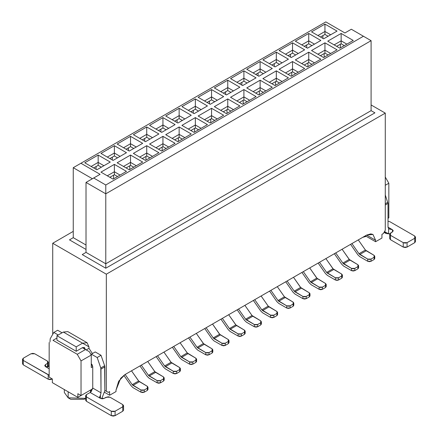 <?xml version="1.0" encoding="UTF-8"?>
<svg xmlns="http://www.w3.org/2000/svg" width="438" height="438" viewBox="0 0 438 438"><rect width="100%" height="100%" fill="white"/><g stroke="black" fill="none" stroke-linecap="round" stroke-linejoin="round"><path stroke-width="0.66" d="M52.746 243.254L106.314 274.183L385.254 113.135L371.095 104.967L385.254 113.135L106.314 274.183L106.314 391.271L108.23 392.371L109.631 391.561L109.631 395.246L109.631 391.561L108.23 392.371L104.846 390.422L106.314 391.271L106.314 274.183L52.746 243.254L52.746 334.347L52.746 243.254L73.277 231.401L52.746 243.254M374.923 112.845L105.804 268.22L82.207 254.593L105.804 268.22L374.923 112.845L371.095 110.633L371.095 40.679L105.804 193.842L105.804 263.802L371.095 110.633L374.923 112.845M86.034 249.441L69.456 239.871L73.277 237.659L73.277 167.705L73.277 237.659L86.034 245.023L73.277 237.659L69.456 239.871L86.034 249.441M86.034 182.432L86.034 252.387L105.804 263.802L105.804 193.842L86.034 182.432L100.067 174.329L80.931 163.286L325.817 21.9L344.952 32.943L351.331 29.264L371.095 40.679L371.095 110.633L105.804 263.802L105.804 268.22L105.804 263.802L86.034 252.387L86.034 182.432L105.804 193.842L371.095 40.679L363.447 36.261L105.804 185.006L105.804 193.842L105.804 185.006L93.688 178.014L86.034 182.432M92.413 178.748L73.277 167.705L80.931 163.286L73.277 167.705L92.413 178.748M86.034 252.387L82.207 254.593L86.034 252.387M116.01 390.088L116.01 391.561L116.01 390.088L118.621 381.29L124.934 374.627L366.633 235.086L372.946 234.456L375.563 240.238L366.633 235.086L375.563 240.238L375.563 241.71L375.563 240.238L372.946 234.456L370.778 233.87L366.633 235.086L124.934 374.627L120.669 378.339L116.01 390.088M365.358 235.819L375.563 241.71L381.941 238.031L381.941 234.346L381.941 238.031L375.563 241.71L365.358 235.819M91.263 367.559L92.73 366.71L91.263 367.559L91.263 355.037L91.263 367.559M52.998 340.31L77.236 354.304L85.525 349.513L82.399 347.712L89.352 351.725L91.263 355.037L89.352 351.725L85.525 349.513L77.236 354.304L81.057 360.928L91.263 355.037L81.057 360.928L81.057 395.541L92.648 388.851L81.057 395.541L81.057 360.928L77.236 354.304L52.998 340.31L56.951 338.026L52.998 340.31M385.254 185.301L388.824 183.243L385.254 177.056L388.824 183.243L385.254 185.301M49.176 377.129L49.176 342.521L49.176 377.129L52.363 378.969L52.363 382.653L52.363 378.969L49.176 377.129M387.997 218.332L388.824 217.85L388.824 183.243L388.824 217.85L387.997 218.332M52.363 382.653L77.871 397.381L77.871 393.696L81.057 395.541L77.871 393.696L77.871 397.381L92.648 388.851L77.871 397.381L52.363 382.653M104.682 392.388L109.631 395.246L116.01 391.561L109.631 395.246L104.682 392.388M381.941 234.346L383.343 233.536L385.254 230.224L385.254 113.135L385.254 230.224L383.343 233.536L381.941 234.346M106.314 391.271L108.23 392.371L106.314 391.271M364.766 236.159L365.626 235.972M68.18 391.786L68.18 397.824L85.624 398.366L68.18 397.824L68.18 391.786M64.348 389.574L64.348 392.486L68.18 397.824L69.658 398.558M366.245 236.334L362.867 237.259L366.245 236.334M84.123 399.297L70.732 399.297L84.118 399.297L85.624 398.427M70.732 399.297L68.18 397.824L70.732 399.297M320.463 36.995L324.925 34.416L324.925 31.47L317.911 35.522L324.925 31.47L324.925 34.416L328.117 36.261L324.925 34.416L320.463 36.995M330.668 34.788L324.925 31.47L330.668 34.788M336.658 46.346L341.125 43.773L341.125 40.827L334.112 44.873L341.125 40.827L341.125 43.773L344.312 45.612L341.125 43.773L336.658 46.346M346.863 44.139L341.125 40.827L346.863 44.139M339.85 48.191L353.242 40.455L341.125 33.463L341.125 40.827L341.125 33.463L327.733 41.194L339.85 48.191L327.733 41.194L341.125 33.463L353.242 40.455L339.85 48.191M323.649 38.834L337.041 31.103L324.925 24.106L324.925 31.47L324.925 24.106L311.533 31.843L323.649 38.834L311.533 31.843L324.925 24.106L337.041 31.103L323.649 38.834M304.262 46.346L308.73 43.773L308.73 40.827L301.711 44.873L308.73 40.827L308.73 43.773L311.916 45.612L308.73 43.773L304.262 46.346M314.468 44.139L308.73 40.827L314.468 44.139M320.463 55.697L324.925 53.124L324.925 50.178L317.911 54.224L324.925 50.178L324.925 53.124L328.117 54.964L324.925 53.124L320.463 55.697M330.668 53.491L324.925 50.178L330.668 53.491M323.649 57.542L337.041 49.806L324.925 42.815L324.925 50.178L324.925 42.815L311.533 50.545L323.649 57.542L311.533 50.545L324.925 42.815L337.041 49.806L323.649 57.542M307.454 48.191L320.846 40.455L308.73 33.463L308.73 40.827L308.73 33.463L295.338 41.194L307.454 48.191L295.338 41.194L308.73 33.463L320.846 40.455L307.454 48.191M288.067 55.697L292.529 53.124L292.529 50.178L285.516 54.224L292.529 50.178L292.529 53.124L295.716 54.964L292.529 53.124L288.067 55.697M298.267 53.491L292.529 50.178L298.267 53.491M304.262 65.054L308.73 62.475L308.73 59.53L301.711 63.581L308.73 59.53L308.73 62.475L311.916 64.315L308.73 62.475L304.262 65.054M314.468 62.842L308.73 59.53L314.468 62.842M307.454 66.894L320.846 59.163L308.73 52.166L308.73 59.53L308.73 52.166L295.338 59.897L307.454 66.894L295.338 59.897L308.73 52.166L320.846 59.163L307.454 66.894M291.254 57.542L304.645 49.806L292.529 42.815L292.529 50.178L292.529 42.815L279.137 50.545L291.254 57.542L279.137 50.545L292.529 42.815L304.645 49.806L291.254 57.542M271.867 65.054L276.334 62.475L276.334 59.53L269.315 63.581L276.334 59.53L276.334 62.475L279.521 64.315L276.334 62.475L271.867 65.054M282.072 62.842L276.334 59.53L282.072 62.842M288.067 74.405L292.529 71.827L292.529 68.881L285.516 72.932L292.529 68.881L292.529 71.827L295.716 73.666L292.529 71.827L288.067 74.405M298.267 72.193L292.529 68.881L298.267 72.193M291.254 76.245L304.645 68.514L292.529 61.517L292.529 68.881L292.529 61.517L279.137 69.248L291.254 76.245L279.137 69.248L292.529 61.517L304.645 68.514L291.254 76.245M275.059 66.894L288.45 59.163L276.334 52.166L276.334 59.53L276.334 52.166L262.937 59.897L275.059 66.894L262.937 59.897L276.334 52.166L288.45 59.163L275.059 66.894M255.672 74.405L260.134 71.827L260.134 68.881L253.12 72.932L260.134 68.881L260.134 71.827L263.32 73.666L260.134 71.827L255.672 74.405M265.871 72.193L260.134 68.881L265.871 72.193M271.867 83.757L276.334 81.178L276.334 78.232L269.315 82.284L276.334 78.232L276.334 81.178L279.521 83.017L276.334 81.178L271.867 83.757M282.072 81.545L276.334 78.232L282.072 81.545M275.059 85.596L288.45 77.865L276.334 70.868L276.334 78.232L276.334 70.868L262.937 78.599L275.059 85.596L262.937 78.599L276.334 70.868L288.45 77.865L275.059 85.596M258.858 76.245L272.25 68.514L260.134 61.517L260.134 68.881L260.134 61.517L246.742 69.248L258.858 76.245L246.742 69.248L260.134 61.517L272.25 68.514L258.858 76.245M239.471 83.757L243.933 81.178L243.933 78.232L236.92 82.284L243.933 78.232L243.933 81.178L247.125 83.017L243.933 81.178L239.471 83.757M249.676 81.545L243.933 78.232L249.676 81.545M255.672 93.108L260.134 90.529L260.134 87.584L253.12 91.635L260.134 87.584L260.134 90.529L263.32 92.369L260.134 90.529L255.672 93.108M265.871 90.896L260.134 87.584L265.871 90.896M258.858 94.947L272.25 87.217L260.134 80.22L260.134 87.584L260.134 80.22L246.742 87.95L258.858 94.947L246.742 87.95L260.134 80.22L272.25 87.217L258.858 94.947M242.657 85.596L256.049 77.865L243.933 70.868L243.933 78.232L243.933 70.868L230.541 78.599L242.657 85.596L230.541 78.599L243.933 70.868L256.049 77.865L242.657 85.596M223.27 93.108L227.738 90.529L227.738 87.584L220.725 91.635L227.738 87.584L227.738 90.529L230.925 92.369L227.738 90.529L223.27 93.108M233.476 90.896L227.738 87.584L233.476 90.896M239.471 102.459L243.933 99.88L243.933 96.935L236.92 100.986L243.933 96.935L243.933 99.88L247.125 101.725L243.933 99.88L239.471 102.459M249.676 100.253L243.933 96.935L249.676 100.253M242.657 104.299L256.049 96.568L243.933 89.571L243.933 96.935L243.933 89.571L230.541 97.307L242.657 104.299L230.541 97.307L243.933 89.571L256.049 96.568L242.657 104.299M226.462 94.947L239.854 87.217L227.738 80.22L227.738 87.584L227.738 80.22L214.346 87.95L226.462 94.947L214.346 87.95L227.738 80.22L239.854 87.217L226.462 94.947M207.075 102.459L211.538 99.88L211.538 96.935L204.524 100.986L211.538 96.935L211.538 99.88L214.73 101.725L211.538 99.88L207.075 102.459M217.275 100.253L211.538 96.935L217.275 100.253M223.27 111.81L227.738 109.232L227.738 106.286L220.725 110.338L227.738 106.286L227.738 109.232L230.925 111.077L227.738 109.232L223.27 111.81M233.476 109.604L227.738 106.286L233.476 109.604M226.462 113.65L239.854 105.919L227.738 98.922L227.738 106.286L227.738 98.922L214.346 106.658L226.462 113.65L214.346 106.658L227.738 98.922L239.854 105.919L226.462 113.65M210.262 104.299L223.654 96.568L211.538 89.571L211.538 96.935L211.538 89.571L198.146 97.307L210.262 104.299L198.146 97.307L211.538 89.571L223.654 96.568L210.262 104.299M190.875 111.81L195.343 109.232L195.343 106.286L188.324 110.338L195.343 106.286L195.343 109.232L198.529 111.077L195.343 109.232L190.875 111.81M201.08 109.604L195.343 106.286L201.08 109.604M207.075 121.162L211.538 118.588L211.538 115.643L204.524 119.689L211.538 115.643L211.538 118.588L214.73 120.428L211.538 118.588L207.075 121.162M217.275 118.955L211.538 115.643L217.275 118.955M210.262 123.007L223.654 115.271L211.538 108.279L211.538 115.643L211.538 108.279L198.146 116.01L210.262 123.007L198.146 116.01L211.538 108.279L223.654 115.271L210.262 123.007M194.067 113.65L207.459 105.919L195.343 98.922L195.343 106.286L195.343 98.922L181.951 106.658L194.067 113.65L181.951 106.658L195.343 98.922L207.459 105.919L194.067 113.65M174.68 121.162L179.142 118.588L179.142 115.643L172.129 119.689L179.142 115.643L179.142 118.588L182.328 120.428L179.142 118.588L174.68 121.162M184.88 118.955L179.142 115.643L184.88 118.955M190.875 130.513L195.343 127.94L195.343 124.994L188.324 129.04L195.343 124.994L195.343 127.94L198.529 129.779L195.343 127.94L190.875 130.513M201.08 128.307L195.343 124.994L201.08 128.307M194.067 132.358L207.459 124.622L195.343 117.63L195.343 124.994L195.343 117.63L181.951 125.361L194.067 132.358L181.951 125.361L195.343 117.63L207.459 124.622L194.067 132.358M177.866 123.007L191.258 115.271L179.142 108.279L179.142 115.643L179.142 108.279L165.75 116.01L177.866 123.007L165.75 116.01L179.142 108.279L191.258 115.271L177.866 123.007M158.479 130.513L162.941 127.94L162.941 124.994L155.928 129.04L162.941 124.994L162.941 127.94L166.133 129.779L162.941 127.94L158.479 130.513M168.685 128.307L162.941 124.994L168.685 128.307M174.68 139.87L179.142 137.291L179.142 134.346L172.129 138.397L179.142 134.346L179.142 137.291L182.328 139.131L179.142 137.291L174.68 139.87M184.88 137.658L179.142 134.346L184.88 137.658M177.866 141.709L191.258 133.979L179.142 126.982L179.142 134.346L179.142 126.982L165.75 134.712L177.866 141.709L165.75 134.712L179.142 126.982L191.258 133.979L177.866 141.709M161.666 132.358L175.063 124.622L162.941 117.63L162.941 124.994L162.941 117.63L149.55 125.361L161.666 132.358L149.55 125.361L162.941 117.63L175.063 124.622L161.666 132.358M142.284 139.87L146.746 137.291L146.746 134.346L139.733 138.397L146.746 134.346L146.746 137.291L149.933 139.131L146.746 137.291L142.284 139.87M152.484 137.658L146.746 134.346L152.484 137.658M158.479 149.221L162.941 146.642L162.941 143.697L155.928 147.748L162.941 143.697L162.941 146.642L166.133 148.482L162.941 146.642L158.479 149.221M168.685 147.009L162.941 143.697L168.685 147.009M161.666 151.061L175.063 143.33L162.941 136.333L162.941 143.697L162.941 136.333L149.55 144.064L161.666 151.061L149.55 144.064L162.941 136.333L175.063 143.33L161.666 151.061M145.471 141.709L158.863 133.979L146.746 126.982L146.746 134.346L146.746 126.982L133.355 134.712L145.471 141.709L133.355 134.712L146.746 126.982L158.863 133.979L145.471 141.709M126.084 149.221L130.546 146.642L130.546 143.697L123.532 147.748L130.546 143.697L130.546 146.642L133.738 148.482L130.546 146.642L126.084 149.221M136.289 147.009L130.546 143.697L136.289 147.009M142.284 158.572L146.746 155.994L146.746 153.048L139.733 157.1L146.746 153.048L146.746 155.994L149.933 157.833L146.746 155.994L142.284 158.572M152.484 156.361L146.746 153.048L152.484 156.361M145.471 160.412L158.863 152.681L146.746 145.684L146.746 153.048L146.746 145.684L133.355 153.415L145.471 160.412L133.355 153.415L146.746 145.684L158.863 152.681L145.471 160.412M129.27 151.061L142.662 143.33L130.546 136.333L130.546 143.697L130.546 136.333L117.154 144.064L129.27 151.061L117.154 144.064L130.546 136.333L142.662 143.33L129.27 151.061M109.883 158.572L114.351 155.994L114.351 153.048L107.332 157.1L114.351 153.048L114.351 155.994L117.537 157.833L114.351 155.994L109.883 158.572M120.089 156.361L114.351 153.048L120.089 156.361M126.084 167.924L130.546 165.345L130.546 162.399L123.532 166.451L130.546 162.399L130.546 165.345L133.738 167.185L130.546 165.345L126.084 167.924M136.289 165.712L130.546 162.399L136.289 165.712M129.27 169.763L142.662 162.033L130.546 155.036L130.546 162.399L130.546 155.036L117.154 162.766L129.27 169.763L117.154 162.766L130.546 155.036L142.662 162.033L129.27 169.763M113.075 160.412L126.467 152.681L114.351 145.684L114.351 153.048L114.351 145.684L100.959 153.415L113.075 160.412L100.959 153.415L114.351 145.684L126.467 152.681L113.075 160.412M325.817 21.9L80.931 163.286L100.067 174.329L93.688 178.014L105.804 185.006L363.447 36.261L351.331 29.264L344.952 32.943L325.817 21.9M110.266 162.033L96.875 169.763L84.758 162.766L98.15 155.036L110.266 162.033L98.15 155.036L98.15 162.399L91.137 166.451L98.15 162.399L98.15 165.345L98.15 162.399L103.888 165.712L98.15 162.399L98.15 155.036L84.758 162.766L96.875 169.763L110.266 162.033M126.467 171.384L113.075 179.115L100.959 172.123L114.351 164.387L126.467 171.384L114.351 164.387L114.351 171.751L107.332 175.802L114.351 171.751L114.351 174.696L114.351 171.751L120.089 175.069L114.351 171.751L114.351 164.387L100.959 172.123L113.075 179.115L126.467 171.384M93.688 167.924L98.15 165.345L101.342 167.185L98.15 165.345L93.688 167.924M109.883 177.275L114.351 174.696L117.537 176.541L114.351 174.696L109.883 177.275M322.888 35.598L322.888 38.396L322.888 35.598M340.359 47.895L340.359 44.211L340.359 47.895M306.688 44.95L306.688 47.747L306.688 44.95M324.158 57.247L324.158 53.562L324.158 57.247M290.487 54.301L290.487 57.099L290.487 54.301M307.963 66.598L307.963 62.919L307.963 66.598M274.292 63.652L274.292 66.45L274.292 63.652M291.763 75.949L291.763 72.27L291.763 75.949M258.091 73.004L258.091 75.801L258.091 73.004M275.568 85.3L275.568 81.621L275.568 85.3M241.896 82.355L241.896 85.153L241.896 82.355M259.367 94.652L259.367 90.973L259.367 94.652M225.696 91.706L225.696 94.504L225.696 91.706M243.172 104.003L243.172 100.324L243.172 104.003M209.495 101.063L209.495 103.861L209.495 101.063M226.972 113.36L226.972 109.675L226.972 113.36M193.3 110.414L193.3 113.212L193.3 110.414M210.771 122.711L210.771 119.026L210.771 122.711M177.1 119.766L177.1 122.563L177.1 119.766M194.576 132.062L194.576 128.378L194.576 132.062M160.905 129.117L160.905 131.915L160.905 129.117M178.375 141.414L178.375 137.735L178.375 141.414M144.704 138.468L144.704 141.266L144.704 138.468M162.18 150.765L162.18 147.086L162.18 150.765M128.509 147.82L128.509 150.617L128.509 147.82M145.98 160.116L145.98 156.437L145.98 160.116M112.309 157.171L112.309 159.969L112.309 157.171M129.785 169.468L129.785 165.788L129.785 169.468M96.108 166.522L96.108 169.32L96.108 166.522M113.584 178.819L113.584 175.14L113.584 178.819M358.295 239.898L365.396 250.06L374.096 255.37L365.757 250.481L358.295 239.898M350.553 244.366L357.879 254.861L359.779 256.679L367.717 261.262L367.717 259.05L359.018 253.739L351.922 243.577L359.018 253.739L365.396 250.06L359.018 253.739L359.779 254.467L366.157 250.788L359.779 254.467L367.717 259.05L371.035 259.05L374.096 257.287L374.096 255.37L374.78 256.329L374.096 257.287L374.096 259.493L374.78 258.535L374.096 259.493L371.035 261.262L367.717 261.262L359.779 256.679L357.879 254.861L350.553 244.366M367.717 261.262L369.376 261.656L371.035 261.262L371.035 259.05L369.376 259.449L367.717 259.05L367.717 261.262M371.035 261.262L374.096 259.493L374.096 257.287L371.035 259.05L371.035 261.262M385.254 194.948L387.997 203.391L387.997 227.169L387.997 203.391L385.254 194.948M385.254 203.752L387.794 202.285L385.254 203.752M385.254 204.973L387.997 203.391L385.254 204.973M384.504 231.527L388.637 233.826L388.637 228.745L387.997 227.169L388.632 228.745L388.637 233.826L386.037 233.503L384.504 231.527M388.791 228.844L392.459 229.742L388.637 228.745M389.847 233.678L388.637 233.826L389.853 233.668M414.72 240.457L414.72 242.668L407.066 247.087L403.239 247.087L390.482 239.723L390.482 235.305L389.694 234.199L393.253 230.859L392.459 229.742L392.459 231.954L390.482 233.093L390.482 235.305L403.239 242.668L407.066 242.668L414.72 238.25L414.72 236.038L389.847 221.683L387.997 221.223L389.847 221.683L414.72 236.038L415.509 237.144L414.72 238.25L407.066 242.668L405.15 243.123L403.239 242.668L390.482 235.305L390.482 239.723L390.482 237.511M387.997 227.169L392.459 229.742M389.694 234.199L389.694 238.617L390.482 239.723L403.239 247.087L403.239 242.668L403.239 247.087L405.15 247.541L407.066 247.087L407.066 242.668L407.066 247.087L414.72 242.668L414.72 238.25L414.72 242.668L415.509 241.562L415.509 237.144M91.263 363.715L92.73 366.71L92.73 388.063L101.019 392.853L100.817 367.969L97.192 357.507L91.389 354.156L91.153 354.846L91.389 354.156L97.192 357.507L100.97 368.533L101.019 392.853L92.73 388.068L92.73 366.71L92.172 364.827L91.263 363.715M85.142 349.294L82.59 347.602L85.142 349.294M58.227 335.01L53.83 332.469L50.206 338.744L50.003 342.04L50.206 338.744L53.83 332.469L58.227 335.01M57.657 330.257L62.054 332.798L57.657 330.257L53.83 332.469L57.657 330.257M88.969 346.863L88.969 348.336L92.095 353.088L92.73 353.378L92.095 353.088L88.969 348.336L86.226 349.918L88.969 348.336L88.969 346.863L82.59 343.184L76.212 346.863L76.212 351.281L82.59 347.602L85.142 349.075L84.397 347.422L82.59 347.602L76.212 351.281L76.212 346.863L82.59 343.184L87.102 342.735L88.969 346.863M95.216 351.944L101.019 355.295L104.644 365.757L104.846 390.641L104.846 366.863L101.019 369.07L104.846 366.863L104.797 366.327L104.644 365.757L100.817 367.969L104.644 365.757L101.019 355.295L97.192 357.507L101.019 355.295L95.216 351.944L91.389 354.156L95.216 351.944M86.417 394.654L90.179 392.481L92.73 388.063L91.181 391.671L90.179 392.481L100.384 398.372L100.384 395.169L101.019 392.853L100.384 395.169L100.384 398.372L90.179 392.481L86.417 394.654L86.417 396.866L85.624 395.76L86.417 394.654M101.709 398.794L104.846 390.641L101.709 398.794M87.102 342.735L67.841 331.615L63.329 332.064L56.951 335.743L56.951 340.162L56.951 335.743L63.329 332.064L69.708 335.743M49.176 366.031L45.541 366.71L49.176 368.807L45.541 366.71L45.541 364.504L44.747 365.593L45.541 366.71L49.176 366.026M51.98 378.75L51.98 379.193L52.363 378.969L51.98 379.193L51.98 378.75M63.329 332.064L82.59 343.184L63.329 332.064M122.766 409.015L122.766 411.222L115.112 415.64L111.29 415.64L86.417 401.285L86.417 399.073M85.624 395.76L85.624 400.179L86.417 401.285L86.417 396.866L111.29 411.222L115.112 411.222L122.766 406.803L122.766 404.597L110.015 397.233L106.188 397.233L104.211 398.372L100.384 398.372L102.684 398.815L108.098 396.773L110.015 397.233L122.766 404.597L123.56 405.703L122.766 406.803L122.766 411.222L123.56 410.121L123.56 405.703M100.384 395.169L99.607 397.129L100.384 398.372L100.384 395.169M56.951 335.743L76.212 346.863L56.951 335.743M56.951 340.162L76.212 351.281L56.951 340.162M22.491 359.308L22.491 363.726L23.28 364.832L23.28 360.414L22.491 359.308L23.28 358.207L30.934 353.789L32.85 353.329L34.761 353.789L47.518 361.153L48.306 362.253L47.518 363.359L47.518 367.082L47.518 363.359L45.541 364.504L45.541 366.71L45.541 364.504L47.518 363.359L47.518 361.153L34.761 353.789L30.934 353.789L23.28 358.207L23.28 360.414L49.176 375.142L48.153 374.775L48.153 379.193L50.069 379.647L51.98 379.193L48.153 379.193L23.28 364.832L23.28 362.626M47.518 365.571L48.295 366.82L48.306 362.253M115.112 411.222L115.112 415.64L122.766 411.222L122.766 406.803L115.112 411.222L113.201 411.682L111.29 411.222L111.29 415.64L113.201 416.1L115.112 415.64L115.112 411.222M86.417 396.866L86.417 401.285L111.29 415.64L111.29 411.222L86.417 396.866M23.28 360.414L23.28 364.832L48.153 379.193L48.153 374.775L23.28 360.414M342.1 249.249L349.195 259.411L357.895 264.722L349.557 259.833L342.1 249.249M334.353 253.717L341.684 264.213L343.578 266.03L351.517 270.613L351.517 268.406L342.823 263.096L335.722 252.929L342.823 263.096L349.195 259.411L342.823 263.096L343.578 263.818L349.957 260.139L343.578 263.818L351.517 268.406L354.835 268.406L357.895 266.638L357.895 264.722L358.585 265.68L357.895 266.638L357.895 268.844L358.585 267.886L357.895 268.844L354.835 270.613L351.517 270.613L343.578 266.03L341.684 264.213L334.353 253.717M351.517 270.613L353.176 271.012L354.835 270.613L354.835 268.406L353.176 268.801L351.517 268.406L351.517 270.613M354.835 270.613L357.895 268.844L357.895 266.638L354.835 268.406L354.835 270.613M325.899 258.601L333 268.762L341.7 274.073L333.356 269.184L325.899 258.601M318.158 263.074L325.483 273.564L327.383 275.382L335.322 279.964L335.322 277.758L326.622 272.447L319.521 262.28L326.622 272.447L333 268.762L326.622 272.447L327.383 273.17L333.756 269.49L327.383 273.17L335.322 277.758L338.64 277.758L341.7 275.989L341.7 274.073L342.385 275.031L341.7 275.989L341.7 278.196L342.385 277.243L341.7 278.196L338.64 279.964L335.322 279.964L327.383 275.382L325.483 273.564L318.158 263.074M335.322 279.964L336.981 280.364L338.64 279.964L338.64 277.758L336.981 278.152L335.322 277.758L335.322 279.964M338.64 279.964L341.7 278.196L341.7 275.989L338.64 277.758L338.64 279.964M309.704 267.952L316.8 278.114L325.5 283.424L317.161 278.535L309.704 267.952M301.957 272.425L309.288 282.915L311.183 284.733L319.121 289.315L319.121 287.109L310.422 281.798L303.326 271.631L310.422 281.798L316.8 278.114L310.422 281.798L311.183 282.526L317.561 278.842L311.183 282.526L319.121 287.109L322.439 287.109L325.5 285.341L325.5 283.424L326.19 284.382L325.5 285.341L325.5 287.552L326.19 286.594L325.5 287.552L322.439 289.315L319.121 289.315L311.183 284.733L309.288 282.915L301.957 272.425M319.121 289.315L320.78 289.715L322.439 289.315L322.439 287.109L320.78 287.503L319.121 287.109L319.121 289.315M322.439 289.315L325.5 287.552L325.5 285.341L322.439 287.109L322.439 289.315M293.504 277.303L300.605 287.465L309.299 292.776L300.961 287.892L293.504 277.303M285.757 281.776L293.088 292.266L294.982 294.084L302.926 298.667L302.926 296.46L294.226 291.15L287.125 280.988L294.226 291.15L300.605 287.465L294.226 291.15L294.982 291.878L301.36 288.193L294.982 291.878L302.926 296.46L306.239 296.46L309.299 294.692L309.299 292.776L309.989 293.734L309.299 294.692L309.299 296.904L309.989 295.946L309.299 296.904L306.239 298.667L302.926 298.667L294.982 294.084L293.088 292.266L285.757 281.776M302.926 298.667L304.585 299.066L306.239 298.667L306.239 296.46L304.585 296.855L302.926 296.46L302.926 298.667M306.239 298.667L309.299 296.904L309.299 294.692L306.239 296.46L306.239 298.667M277.309 286.655L284.404 296.822L293.104 302.132L284.766 297.243L277.309 286.655M269.562 291.128L276.887 301.618L278.787 303.435L286.726 308.024L286.726 305.812L278.026 300.501L270.93 290.339L278.026 300.501L284.404 296.822L278.026 300.501L278.787 301.229L285.165 297.544L278.787 301.229L286.726 305.812L290.044 305.812L293.104 304.043L293.104 302.132L293.788 303.085L293.104 304.043L293.104 306.255L293.788 305.297L293.104 306.255L290.044 308.024L286.726 308.024L278.787 303.435L276.887 301.618L269.562 291.128M286.726 308.024L288.385 308.418L290.044 308.024L290.044 305.812L288.385 306.211L286.726 305.812L286.726 308.024M290.044 308.024L293.104 306.255L293.104 304.043L290.044 305.812L290.044 308.024M261.108 296.006L268.204 306.173L276.904 311.484L268.565 306.595L261.108 296.006M253.361 300.479L260.692 310.969L262.586 312.787L270.531 317.375L270.531 315.163L261.831 309.852L254.73 299.691L261.831 309.852L268.204 306.173L261.831 309.852L262.586 310.58L268.965 306.896L262.586 310.58L270.531 315.163L273.843 315.163L276.904 313.394L276.904 311.484L277.593 312.442L276.904 313.394L276.904 315.606L277.593 314.648L276.904 315.606L273.843 317.375L270.531 317.375L262.586 312.787L260.692 310.969L253.361 300.479M270.531 317.375L272.184 317.769L273.843 317.375L273.843 315.163L272.184 315.563L270.531 315.163L270.531 317.375M273.843 317.375L276.904 315.606L276.904 313.394L273.843 315.163L273.843 317.375M244.908 305.357L252.009 315.524L260.709 320.835L252.365 315.946L244.908 305.357M237.166 309.83L244.492 320.326L246.391 322.144L254.33 326.726L254.33 324.514L245.63 319.203L238.535 309.042L245.63 319.203L252.009 315.524L245.63 319.203L246.391 319.932L252.764 316.252L246.391 319.932L254.33 324.514L257.648 324.514L260.709 322.751L260.709 320.835L261.393 321.793L260.709 322.751L260.709 324.958L261.393 324L260.709 324.958L257.648 326.726L254.33 326.726L246.391 322.144L244.492 320.326L237.166 309.83M254.33 326.726L255.989 327.12L257.648 326.726L257.648 324.514L255.989 324.914L254.33 324.514L254.33 326.726M257.648 326.726L260.709 324.958L260.709 322.751L257.648 324.514L257.648 326.726M228.713 314.714L235.808 324.876L244.508 330.186L236.17 325.297L228.713 314.714M220.966 319.182L228.297 329.677L230.191 331.495L238.13 336.077L238.13 333.865L229.435 328.555L222.334 318.393L229.435 328.555L235.808 324.876L229.435 328.555L230.191 329.283L236.569 325.604L230.191 329.283L238.13 333.865L241.447 333.865L244.508 332.103L244.508 330.186L245.198 331.144L244.508 332.103L244.508 334.309L245.198 333.351L244.508 334.309L241.447 336.077L238.13 336.077L230.191 331.495L228.297 329.677L220.966 319.182M238.13 336.077L239.789 336.472L241.447 336.077L241.447 333.865L239.789 334.265L238.13 333.865L238.13 336.077M241.447 336.077L244.508 334.309L244.508 332.103L241.447 333.865L241.447 336.077M212.512 324.065L219.613 334.227L228.313 339.538L219.969 334.648L212.512 324.065M204.77 328.533L212.096 339.028L213.99 340.846L221.935 345.429L221.935 343.222L213.235 337.906L206.134 327.744L213.235 337.906L219.613 334.227L213.235 337.906L213.99 338.634L220.369 334.955L213.99 338.634L221.935 343.222L225.247 343.222L228.313 341.454L228.313 339.538L228.997 340.496L228.313 341.454L228.313 343.66L228.997 342.702L228.313 343.66L225.247 345.429L221.935 345.429L213.99 340.846L212.096 339.028L204.77 328.533M221.935 345.429L223.594 345.828L225.247 345.429L225.247 343.222L223.594 343.616L221.935 343.222L221.935 345.429M225.247 345.429L228.313 343.66L228.313 341.454L225.247 343.222L225.247 345.429M196.317 333.417L203.413 343.578L212.112 348.889L203.774 344L196.317 333.417M188.57 337.89L195.895 348.38L197.795 350.197L205.734 354.78L205.734 352.574L197.034 347.263L189.939 337.096L197.034 347.263L203.413 343.578L197.034 347.263L197.795 347.986L204.174 344.306L197.795 347.986L205.734 352.574L209.052 352.574L212.112 350.805L212.112 348.889L212.797 349.847L212.112 350.805L212.112 353.012L212.797 352.059L212.112 353.012L209.052 354.78L205.734 354.78L197.795 350.197L195.895 348.38L188.57 337.89M205.734 354.78L207.393 355.18L209.052 354.78L209.052 352.574L207.393 352.968L205.734 352.574L205.734 354.78M209.052 354.78L212.112 353.012L212.112 350.805L209.052 352.574L209.052 354.78M180.117 342.768L187.218 352.929L195.912 358.24L187.573 353.351L180.117 342.768M172.369 347.241L179.7 357.731L181.595 359.549L189.539 364.131L189.539 361.925L180.839 356.614L173.738 346.447L180.839 356.614L187.218 352.929L180.839 356.614L181.595 357.337L187.973 353.658L181.595 357.337L189.539 361.925L192.851 361.925L195.912 360.156L195.912 358.24L196.602 359.198L195.912 360.156L195.912 362.368L196.602 361.41L195.912 362.368L192.851 364.131L189.539 364.131L181.595 359.549L179.7 357.731L172.369 347.241M189.539 364.131L191.198 364.531L192.851 364.131L192.851 361.925L191.198 362.319L189.539 361.925L189.539 364.131M192.851 364.131L195.912 362.368L195.912 360.156L192.851 361.925L192.851 364.131M163.916 352.119L171.017 362.281L179.717 367.591L171.378 362.702L163.916 352.119M156.174 356.592L163.5 367.082L165.4 368.9L173.339 373.483L173.339 371.276L164.639 365.965L157.543 355.804L164.639 365.965L171.017 362.281L164.639 365.965L165.4 366.694L171.778 363.009L165.4 366.694L173.339 371.276L176.656 371.276L179.717 369.508L179.717 367.591L180.401 368.55L179.717 369.508L179.717 371.72L180.401 370.762L179.717 371.72L176.656 373.483L173.339 373.483L165.4 368.9L163.5 367.082L156.174 356.592M173.339 373.483L174.997 373.882L176.656 373.483L176.656 371.276L174.997 371.67L173.339 371.276L173.339 373.483M176.656 373.483L179.717 371.72L179.717 369.508L176.656 371.276L176.656 373.483M147.721 361.47L154.817 371.632L163.516 376.948L155.178 372.059L147.721 361.47M139.974 365.944L147.305 376.434L149.199 378.251L157.138 382.839L157.138 380.627L148.444 375.317L141.343 365.155L148.444 375.317L154.817 371.632L148.444 375.317L149.199 376.045L155.578 372.36L149.199 376.045L157.138 380.627L160.456 380.627L163.516 378.859L163.516 376.948L164.206 377.901L163.516 378.859L163.516 381.071L164.206 380.113L163.516 381.071L160.456 382.839L157.138 382.839L149.199 378.251L147.305 376.434L139.974 365.944M157.138 382.839L158.797 383.234L160.456 382.839L160.456 380.627L158.797 381.022L157.138 380.627L157.138 382.839M160.456 382.839L163.516 381.071L163.516 378.859L160.456 380.627L160.456 382.839M131.52 370.822L138.622 380.989L147.321 386.3L138.977 381.41L131.52 370.822M123.817 375.355L131.104 385.785L133.004 387.603L140.943 392.191L140.943 389.979L132.243 384.668L125.148 374.506L132.243 384.668L138.622 380.989L132.243 384.668L133.004 385.396L139.377 381.712L133.004 385.396L140.943 389.979L144.261 389.979L147.321 388.21L147.321 386.3L148.006 387.258L147.321 388.21L147.321 390.422L148.006 389.464L147.321 390.422L144.261 392.191L140.943 392.191L133.004 387.603L131.104 385.785L123.817 375.355M140.943 392.191L142.602 392.585L144.261 392.191L144.261 389.979L142.602 390.378L140.943 389.979L140.943 392.191M144.261 392.191L147.321 390.422L147.321 388.21L144.261 389.979L144.261 392.191M90.502 392.273L90.502 390.088M374.78 256.329L374.78 258.535M384.027 232.343L386.037 233.503M99.59 397.195L99.59 397.469M358.585 265.68L358.585 267.886M342.385 275.031L342.385 277.243M326.19 284.382L326.19 286.594M309.989 293.734L309.989 295.946M293.788 303.085L293.788 305.297M277.593 312.442L277.593 314.648M261.393 321.793L261.393 324M245.198 331.144L245.198 333.351M228.997 340.496L228.997 342.702M212.797 349.847L212.797 352.059M196.602 359.198L196.602 361.41M180.401 368.55L180.401 370.762M164.206 377.901L164.206 380.113M148.006 387.258L148.006 389.464"/></g></svg>
